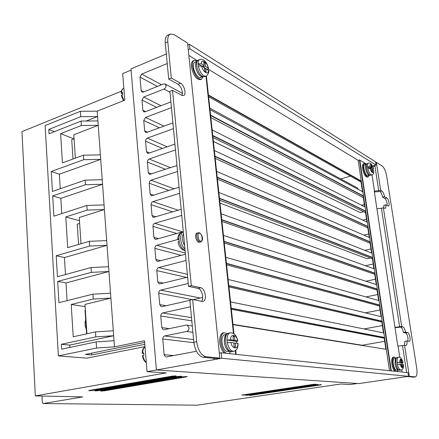 <?xml version="1.0" encoding="UTF-8"?>
<svg xmlns="http://www.w3.org/2000/svg" width="439" height="439" viewBox="0 0 439 439"><rect width="100%" height="100%" fill="white"/><g stroke="black" fill="none" stroke-linecap="round" stroke-linejoin="round"><path stroke-width="0.66" d="M183.469 233.504C181.839 236.967 182.229 241.033 184.638 245.708M200.969 76.468C198.159 74.509 196.354 71.102 195.558 66.24L195.865 62.645L198.236 60.105C196.891 60.736 196.337 62.53 196.59 65.488C198.126 72.792 200.722 76.556 204.382 76.77L200.969 76.468M231.446 351.705L228.532 350.887C226.266 349.296 224.839 346.349 224.247 342.058L224.905 336.203L225.459 335.226M370.511 175.331L368.727 175.095C367.273 174.014 366.225 171.781 365.577 168.395L365.906 164.565M399.424 370.28L397.734 369.836C396.477 368.903 395.572 366.872 395.012 363.744L395.287 358.855L395.704 358.268M104.235 390.266L104.273 390.847L101.118 391.094L100.586 391.006L101.371 390.754L183.513 376.739L187.244 376.585L186.229 376.898L186.191 376.481M92.464 389.881L92.508 390.485L89.287 390.737L88.722 390.644L89.501 390.392L172.395 376.086L176.226 375.932L175.216 376.25L175.172 375.822M98.402 390.073L98.44 390.666L95.252 390.913L94.703 390.825L95.488 390.578L178.004 376.415L181.784 376.261L180.775 376.58L180.736 376.157M243.667 394.804L243.705 395.127L241.889 395.073L313.183 384.377L315.866 384.224L314.829 384.471L314.796 384.196M247.261 394.919L247.294 395.237L245.505 395.182L318.061 384.394M250.801 395.034L250.834 395.347L249.072 395.292L321.277 384.586M163.84 329.771L186.07 325.134L187.239 325.206L189 327.752C189.022 329.711 188.243 330.946 186.663 331.467L164.647 335.972L193.604 339.572M209.826 108.164L357.478 187.991L358.273 189.423M142.066 92.075L143.29 92.069L163.451 84.019L165.141 84.003L166.063 85.594C166.057 87.279 165.344 88.437 163.923 89.057L143.723 97.041L161.014 105.706M169.975 92.278L163.923 89.057M203.076 77.017L201.38 79.272C197.188 79.042 194.208 74.756 192.458 66.421C192.178 63.046 192.814 60.999 194.362 60.28L197.067 60.829M194.362 60.275L193.336 60.686C191.783 61.411 191.146 63.457 191.42 66.832C193.176 75.162 196.151 79.437 200.354 79.668L201.386 79.272M226.409 353.329C223.5 351.491 221.668 347.831 220.899 342.349C220.543 337.245 221.541 334.035 223.895 332.713L227.429 333.503M222.765 332.938L223.895 332.713L222.765 332.938C220.405 334.255 219.401 337.465 219.752 342.563C220.405 347.496 222.03 351.024 224.614 353.137M366.088 164.323L364.655 164.746C363.876 165.273 363.646 166.644 363.958 168.872C364.935 173.295 366.236 175.556 367.855 175.644L369.139 175.271L368.222 176.901C366.181 176.747 364.584 173.97 363.421 168.565C363.048 165.728 363.338 164.032 364.282 163.489L366.082 164.323M363.64 163.681L363.476 163.731C362.532 164.274 362.241 165.964 362.609 168.806C363.772 174.206 365.374 176.983 367.416 177.131L368.041 176.95M396.011 371.399C394.491 370.198 393.399 367.717 392.735 363.958C392.268 360.156 392.658 357.845 393.904 357.028L395.918 358.054M393.514 357.088L393.037 357.17C391.791 357.988 391.396 360.298 391.862 364.096C392.439 367.476 393.415 369.868 394.798 371.273M200.519 242.037L198.763 242.29C196.03 241.653 194.285 234.031 196.881 233.125L197.182 233.043M200.815 77.467L200.744 77.5C198.444 78.883 193.89 72.325 193.489 67.057C193.237 64.418 193.753 62.75 195.037 62.058L195.081 62.042M225.306 334.48L224.395 334.655C222.48 335.731 221.668 338.343 221.958 342.486C223.122 348.906 225.322 351.924 228.565 351.546L229.493 351.381M394.601 358.323L394.211 358.389C393.201 359.053 392.883 360.935 393.267 364.019C394.101 368.211 395.298 370.269 396.845 370.198L398.052 370.011M203.284 65.817L203.427 67.134L207.373 69.609L208.487 68.451L205.496 66.322L205.134 62.931L203.932 63.403M205.134 62.931L203.789 62.075L204.157 65.477L201.517 63.814L198.055 63.77L198.291 66.053L201.759 66.097L204.398 67.749L204.761 71.162L206.105 71.996L205.737 68.588L204.536 69.06M236.824 343.282L236.583 341.383L237.872 340.916L234.827 340.395L234.399 336.417L233.076 336.669M234.399 336.417L233.027 336.214L233.449 340.203L230.749 339.83L227.023 340.071L227.303 342.749L231.029 342.508L233.735 342.87L234.163 346.876L235.54 347.046L235.112 343.057L233.778 343.303M372.464 169.739L370.373 168.439L370.286 167.852M373.496 168.905C373.254 167.182 371.032 161.865 368.414 163.176C367.695 163.555 367.416 164.768 367.575 166.815L369.923 166.754L371.295 167.555L369.671 168.033L367.575 166.815L367.673 167.627L367.827 168.472L370.176 168.406L371.548 169.207L371.926 171.682L372.629 172.088L372.25 169.613L373.611 170.403C374.33 174.481 370.703 172.417 370.176 168.406M402.184 364.343L401.959 362.998L399.902 362.565M403.139 362.68C401.208 357.083 400.439 357.165 398.288 357.258C397.328 357.84 396.96 359.557 397.18 362.416L400.988 362.394L397.18 362.416L397.295 363.338L397.46 364.266L401.273 364.238L401.69 367.004L402.382 367.081L401.959 364.315L403.293 364.474C402.865 368.859 401.74 368.722 399.924 364.079M104.273 390.847L186.229 376.898M92.508 390.485L175.216 376.25M357.395 383.505L350.086 384.569L340.873 383.988L197.078 405.192L43.165 403.551L82.708 396.9L35.329 395.907L166.255 372.881L147.049 371.663L156.427 369.978M98.44 390.666L180.775 376.58M243.705 395.127L314.829 384.471M247.294 395.237L318.094 384.663M250.834 395.347L321.315 384.855M156.405 369.978L358.74 383.593L408.528 376.316L221.75 358.268L156.405 369.978L130.976 68.901L166.321 54.008M147.049 371.663L144.513 340.702L114.469 346.832L97.189 111.16L124.83 100.141L122.657 73.637L131.074 70.097M35.329 395.907L21.95 131.656L121.405 91.186M97.189 111.16L80.403 111.297L45.118 125.554L58.382 355.903L87.026 358.136L144.996 346.574M43.165 403.551L42.358 402.645L42.012 396.049M350.47 176.138L340.724 178.931M364.354 204.486L361.56 205.227M366.538 219.171L362.806 220.126M368.738 233.987L363.909 235.167M370.96 248.924L364.82 250.362M373.205 263.993L365.489 265.721M375.466 279.193L365.928 281.229M377.749 294.525L365.945 296.918M380.048 309.989L365.336 312.82M382.369 325.59L363.975 328.937M384.707 341.328L361.549 345.367M166.37 356.923L196.442 351.266M165.64 356.858L164.12 354.679L173.603 355.563M193.912 342.711L162.754 339.001L164.12 354.679M162.754 339.001C162.754 337.404 163.385 336.395 164.647 335.972M163.198 329.684L161.766 327.593L169.355 328.635M191.816 320.854L160.756 315.998L161.766 327.593M160.756 315.998C160.756 314.423 161.382 313.408 162.633 312.963L191.508 317.638M190.471 306.768L162.633 312.963M193.144 299.612L202.697 297.455M161.7 306.729L189.857 300.358M161.129 306.631L159.763 304.606L166.238 305.736M192.2 299.617L158.77 293.159L159.763 304.606M158.77 293.159C158.77 291.6 159.39 290.591 160.63 290.124L200.25 297.999M188.249 283.479L160.63 290.124M159.593 283.973L187.64 277.157M159.088 283.868L157.793 281.915L163.429 283.106M186.542 277.426L156.811 270.611L157.793 281.915M156.811 270.611C156.811 269.069 157.425 268.059 158.66 267.576L187.371 274.32M186.048 260.497L158.66 267.576M157.513 261.507L185.456 254.258M157.074 261.397L155.845 259.509L160.833 260.739M181.312 255.35L154.874 248.353L155.845 259.509M154.874 248.353C154.874 246.828 155.483 245.813 156.707 245.313L185.34 253.056M177.899 239.464L156.707 245.313M176.747 233.493L152.964 226.37L153.919 237.389L155.093 239.217L156.18 239.271L183.293 231.649M152.964 226.37C152.964 224.861 153.568 223.846 154.786 223.33L182.635 231.836M181.741 215.417L154.786 223.33M153.452 217.409L181.164 209.337M153.134 217.31L152.02 215.544L156.07 216.822M172.675 211.867L151.076 204.662L152.02 215.544M151.076 204.662C151.076 203.169 151.68 202.159 152.882 201.627L178.201 210.221M179.628 193.308L152.882 201.627M151.471 195.772L179.057 187.305M151.203 195.679L150.143 193.972L153.842 195.267M168.988 190.482L149.211 183.222L150.143 193.972M149.211 183.222L149.65 181.351L151.005 180.188L174.195 188.841M177.543 171.479L151.005 180.188M149.523 174.398L176.977 165.552M149.298 174.316L148.294 172.664L151.691 173.97M165.596 169.344L147.367 162.051L148.294 172.664M147.367 162.051L147.806 160.191L149.15 159.017L170.535 167.698M175.485 149.929L149.15 159.017M147.603 153.293L148.651 153.266L174.925 144.074M147.422 153.216L146.461 151.62L149.606 152.931M162.441 148.442L145.55 141.138L146.461 151.62M145.55 141.138L145.984 139.289L147.323 138.104L167.149 146.796M173.454 128.643L147.323 138.104M145.715 132.446L146.824 132.424L172.9 122.865M145.567 132.38L144.656 130.838L147.581 132.144M159.489 127.782L143.756 120.484L144.656 130.838M143.756 120.484L145.512 117.449L163.988 126.136M171.446 107.626L145.512 117.449M143.849 111.846L145.018 111.835L170.897 101.919M143.74 111.797L142.867 110.304L145.6 111.616M156.696 107.363L141.978 100.076L142.867 110.304M141.978 100.076L143.723 97.041M141.984 92.036L141.155 90.588L139.986 77.121L141.715 74.092L161.607 84.76M167.232 63.534L141.715 74.092M213.925 358.284L214.056 359.629M189.456 44.317L189.928 48.91L376.014 165.064L375.521 161.832L189.456 44.317L187.782 45.008M86.154 121.032L97.584 116.527L80.771 116.681L80.403 111.297M75.349 158.15L73.807 134.768L98.226 125.318L81.374 125.51L81.072 121.087L97.902 120.912M80.99 243.749L79.261 217.514L104.405 209.546L87.158 210.105L86.84 205.463L53.876 216.164L52.691 195.915L60.84 198.362L102.55 184.276L85.424 184.72L85.111 180.144L52.433 191.448L51.259 171.49L59.364 174.19L100.723 159.368L83.712 159.703L83.405 155.192L100.394 154.868M85.111 180.144L102.216 179.71M86.84 205.463L104.065 204.914M108.949 271.505L91.411 272.35L91.082 267.538L57.427 276.718L56.197 255.761L64.445 257.556L107.028 245.324L89.611 246.049L89.287 241.307L106.682 240.599M91.082 267.538L108.598 266.714M86.922 333.766L84.985 304.408L110.897 298.092L93.233 299.058L92.903 294.168L110.54 293.225M114.469 346.832L96.58 348.034L96.163 341.882L61.674 349.164L61.389 344.291L69.779 345.087L113.657 335.736L95.817 336.883L95.477 331.889L113.295 330.765M96.163 341.882L114.025 340.713M144.65 342.404L85.325 354.427L91.762 354.964L144.81 344.291M58.382 355.903L96.58 348.034M91.762 354.964L91.641 353.148M384.246 338.206L231.342 309.27M381.837 322.023L228.949 286.903M379.45 305.988L226.584 264.821M377.09 290.097L224.252 243.008M374.747 274.342L221.947 221.47M372.42 258.73L370.39 257.951L367.031 258.719L219.983 203.114M370.121 243.261L217.426 179.172M367.838 227.923L215.203 158.408M365.577 212.717L363.536 211.719L360.238 212.575L213.387 141.446M363.333 197.649L210.841 117.63M361.012 182.042L208.602 96.717M387.143 205.54C387.198 202.434 386.435 200.058 384.855 198.412L382.594 197.166C381.99 194.296 381.107 192.414 379.944 191.514L374.357 191.953M376.014 165.064L372.552 166.079M219.308 353.11L221.185 352.769L407.968 372.673L408.528 376.316M221.185 352.769L221.75 358.268M189.928 48.91L188.254 49.596M51.259 171.49L83.712 159.703M83.405 155.192L62.431 162.891L60.62 133.648L81.374 125.51M81.072 121.087L49.047 133.763L48.795 129.456L80.771 116.681M61.389 344.291L95.817 336.883M95.477 331.889L73.22 336.773L71.217 304.485L93.233 299.058M92.903 294.168L58.947 302.68L57.701 281.41L91.411 272.35M56.197 255.761L89.611 246.049M89.287 241.307L67.688 247.673L65.784 216.959L87.158 210.105M52.691 195.915L85.424 184.72M54.403 131.645L48.795 129.456M73.911 138.845L60.62 133.648M59.364 174.19L60.253 188.743M60.84 198.362L61.767 213.601M79.47 220.735L65.784 216.959M64.445 257.556L65.477 274.523M108.949 271.511L65.993 282.925L57.701 281.41M65.993 282.925L67.068 300.644M71.217 304.485L85.133 306.614M69.779 345.087L69.922 347.425M219.67 200.184L370.39 257.951M212.964 137.495L363.536 211.719M213.381 141.391L360.238 212.575M208.465 95.406L360.869 181.066L362.444 191.667M372.755 166.54L374.95 166.156L374.835 165.41M379.944 191.514L381.886 190.992L380.684 190.312L374.237 191.146L397.822 346.124L404.582 345.367L406.13 345.542C406.92 344.972 407.178 343.446 406.893 340.966L409.411 341.361C411.08 340.79 409.494 332.817 407.738 332.619L405.707 332.976L403.49 332.499C402.854 329.469 401.959 327.681 400.812 327.143L402.854 326.781C404.001 327.318 404.89 329.107 405.526 332.142L407.738 332.619M413.489 377.178L407.244 376.508M404.555 345.372L404.846 341.312L406.893 340.966M407.831 341.147C408.308 337.503 407.601 334.776 405.707 332.976M395.012 327.664L400.812 327.143M383.823 207.993L383.856 205.32L385.799 204.815C386.035 206.791 385.826 208.004 385.173 208.448L383.373 207.757L401.674 326.506L402.854 326.781M188.841 55.374L197.248 60.675M208.196 69.126L358.158 160.378L359.782 159.895L391.303 370.9M359.832 160.213L366.356 164.038M231.243 308.387L384.136 337.492L385.892 349.29M178.08 84.272L180.643 83.262C184.254 85.084 186.734 94.588 183.59 95.565L181.839 95.345L172.478 90.324L169.888 91.339L188.518 286.338L198.132 288.401L200.886 287.754C204.964 288.385 207.345 299.826 203.422 301.258L202.236 301.373L192.639 299.519L189.84 300.155L193.862 342.25C195.196 350.942 198.302 355.947 203.186 357.264L217.031 358.581L219.818 358.081L187.59 43.143L174.288 34.736L170.425 34.001C168.356 34.95 167.484 37.556 167.808 41.826L171.298 78.065L168.719 79.102L178.08 84.272C181.598 87.356 182.931 91.087 182.075 95.461M198.132 288.401C201.753 288.895 204.283 298.482 201.523 301.236M170.425 34.001L167.896 35.104C165.821 36.053 164.943 38.659 165.262 42.923L168.719 79.102M228.829 285.816L381.716 321.211L383.45 332.883M226.453 263.559L379.318 305.089L381.036 316.634M224.104 241.62L376.936 289.081L378.637 300.506M221.788 219.955L374.577 273.234L376.261 284.554M219.495 198.554L372.245 257.528L373.913 268.75M217.245 177.521L369.929 241.966L371.575 253.045M215 156.536L367.635 226.535L369.259 237.483M212.789 135.849L365.358 211.241L366.971 222.079M210.616 115.534L363.102 196.085L364.699 206.807M86.296 329.146C84.837 325.897 84.634 322.819 85.693 319.91M360.869 181.066L361.198 180.972L362.817 191.87L209.985 109.618M208.421 95L361.198 180.972M374.516 191.294L372.014 174.887M374.95 166.156L378.742 190.839M404.582 345.367L409.362 376.399L415.579 376.871C416.973 375.773 417.363 372.947 416.754 368.392L386.638 175.973C385.694 171.089 384.229 167.786 382.237 166.074L376.377 162.375L380.684 190.312M381.886 190.992C383.044 191.892 383.927 193.775 384.531 196.65L386.781 197.901C388.438 198.68 390.013 205.595 388.537 206.078L385.799 204.815M376.377 162.375L375.636 162.589M384.531 196.65L382.594 197.166M405.526 332.142L403.49 332.499M407.277 376.706L409.362 376.399M402.519 345.712L406.635 372.535M205.973 76.161L233.46 333.437M235.304 350.695L235.694 354.317M390.929 370.862L359.453 159.994M398.096 346.168L399.797 357.341M401.696 369.803L402.036 372.042M231.227 308.205L384.487 337.432L386.26 349.351L232.983 324.64M226.425 263.329L379.664 305.023L381.403 316.728L228.154 279.478M221.755 219.676L374.917 273.162L376.635 284.67L223.44 235.403M217.212 177.202L370.264 241.884L371.948 253.193L218.841 192.458M212.75 135.486L365.687 211.154L367.339 222.249L214.358 150.517M389.464 370.703L358.158 160.378M210.572 115.15L363.432 195.997L365.067 206.994L212.158 129.939M214.967 156.196L367.964 226.453L369.633 237.647L216.586 171.347M219.467 198.252L372.579 257.452L374.28 268.887L221.124 213.788M224.077 241.368L377.277 289.01L379.005 300.611L225.778 257.292M228.807 285.608L382.062 321.145L383.818 332.96L230.552 301.906M384.136 337.492L384.487 337.432M203.186 357.264L206.017 356.742L219.818 358.081M206.017 356.742C201.15 355.42 198.044 350.404 196.699 341.696L193.862 342.25M192.639 299.519L196.699 341.696M200.886 287.754L191.305 285.679L188.518 286.338M172.478 90.324L191.305 285.679M180.643 83.262L171.298 78.065M183.595 234.821L184.259 241.763M382.062 321.145L381.716 321.211M379.664 305.023L379.318 305.089M377.277 289.01L376.936 289.081M374.577 273.234L374.917 273.162M372.245 257.528L372.579 257.452M369.929 241.966L370.264 241.884M367.635 226.535L367.964 226.453M365.358 211.241L365.687 211.154M363.102 196.085L363.432 195.997M72.984 159.017L71.727 139.684L74.07 138.784M79.651 223.418L77.231 224.175L78.559 244.468M85.353 309.923L85.04 310L86.609 333.838M401.674 326.506L395.232 327.329M383.373 207.757L381.414 208.267L399.627 326.874M377.167 208.723L381.414 208.267M206.385 75.963L233.96 333.761M235.738 350.377L236.166 354.366M230.876 351.699L228.812 353.587M398.178 370.072L397.218 371.531M143.696 353.439L142.181 353.241L143.69 352.852L143.899 355.403L142.39 355.793C142.993 358.965 144.305 361.302 146.324 362.801M122.602 94.001L121.137 93.106L122.497 92.289L122.679 94.484L121.318 95.34L123.458 100.69M185.115 250.735C181.109 249.429 178.761 246.504 178.058 241.955L179.194 241.22L178.947 238.596L177.806 239.293C177.608 238.492 178.3 233.449 181.614 232.445C179.886 233.274 178.997 235.32 178.947 238.596M179.008 239.87L177.806 239.293M205.737 68.588L208.739 70.8C209.727 71.573 206.215 77.324 205.907 76.183C202.637 76.188 200.096 72.814 198.291 66.053M235.112 343.057L238.157 343.572L237.729 347.15C236.95 348.346 238.223 348.709 234.201 351.211C231.106 351.738 228.801 348.917 227.303 342.749M371.295 167.555L370.922 165.08L371.619 165.498L371.998 167.961L373.507 168.944L372.448 169.641M367.827 168.472C368.941 172.779 370.286 174.936 371.86 174.941C373.369 174.387 374.001 172.944 373.754 170.617L373.611 170.403M397.46 364.266C398.442 368.272 399.666 370.187 401.136 370.017C402.942 369.594 403.704 367.767 403.425 364.529L403.293 364.474M400.988 362.394L400.571 359.629L401.257 359.717L401.68 362.477L403.145 362.696L401.959 362.998M203.427 67.134L205.496 66.322M204.157 65.477L202.077 66.294L198.055 63.77C198.044 61.422 198.615 59.995 199.767 59.495C204.459 57.964 207.839 64.731 208.487 68.451M234.827 340.395L232.533 340.829L232.489 340.384M233.449 340.203L231.155 340.637L227.023 340.071C227.007 336.269 227.896 333.892 229.696 332.949L230.678 332.757M232.533 340.829L236.583 341.383M371.01 165.673L371.619 165.498M371.998 167.961L370.373 168.439M371.635 169.789L372.25 169.613M401.301 364.419L401.959 364.315M400.598 359.821L401.257 359.717M401.68 362.477L399.929 362.751M200.491 241.011C198.005 241.516 196.985 231.276 199.729 233.389C202.198 232.911 203.224 243.063 200.491 241.011M196.881 233.125L199.355 232.813C201.781 233.696 204.283 239.892 200.837 241.955L199.893 241.982C197.089 241.384 195.487 233.575 198.011 232.813L198.971 232.791M182.75 232.247L181.614 232.445L183.244 231.984C179.035 233.252 180.209 245.192 184.951 248.99M233.153 351.398L232.511 351.513C229.037 351.919 226.672 348.654 225.416 341.723C225.092 337.251 225.959 334.43 228.011 333.272L228.988 333.086M371.707 174.991L370.664 175.287C368.892 175.15 367.492 172.714 366.472 167.978C366.148 165.492 366.395 164.005 367.218 163.533L367.361 163.489M400.703 370.082L399.841 370.214C398.184 370.291 396.905 368.069 395.994 363.541C395.583 360.21 395.918 358.186 396.999 357.467L397.416 357.401M192.913 332.318L186.663 331.467M365.731 164.877L367.218 163.533L368.551 163.132M395.287 358.855L396.999 357.467L398.689 357.192M232.95 324.339L361.999 345.219M153.919 237.389L158.391 238.646M143.723 91.899L141.155 90.588M139.986 77.121L157.491 86.401M386.781 197.901L384.855 198.412M415.064 376.953L413 377.249M165.262 42.923L167.808 41.826M145.007 346.739C143.526 348.023 142.752 350.13 142.675 353.049M142.878 355.601C143.432 358.586 144.574 360.88 146.297 362.466M121.137 93.106C121.422 90.363 122.261 88.799 123.65 88.426C122.349 88.996 121.658 90.412 121.57 92.667M121.751 94.862L123.941 100.493M179.194 241.22C180.253 246.092 182.223 249.193 185.099 250.521M208.338 70.218C209.14 75.87 202.187 71.595 201.759 66.097M201.517 63.814C200.766 58.135 207.707 62.585 208.097 67.963M230.749 339.83C229.888 333.256 237.005 334.353 237.488 340.768M237.773 343.413C238.684 349.91 231.562 349.06 231.029 342.508M369.923 166.754C369.221 162.655 372.848 164.812 373.359 168.757M399.644 362.224C400.088 357.862 401.208 358.004 403.013 362.641M364.282 163.489L363.476 163.731M393.904 357.028L393.037 357.165M196.48 61.487L195.037 62.064M226.266 334.293L224.395 334.655M395.841 358.125L394.211 358.389M199.707 59.517L198.236 60.105M237.872 340.916C236.385 334.979 233.658 332.323 229.696 332.949L228.011 333.272L224.905 336.203M192.304 325.957L187.239 325.206M182.476 93.375L165.141 84.003M155.466 239.321L155.093 239.211M405.828 345.592L406.13 345.537M202.736 301.412L203.422 301.258M142.181 353.241C142.115 350.47 143.054 348.281 145.002 346.656M202.214 76.929L200.738 77.494M205.907 76.183L204.382 76.77"/></g></svg>
